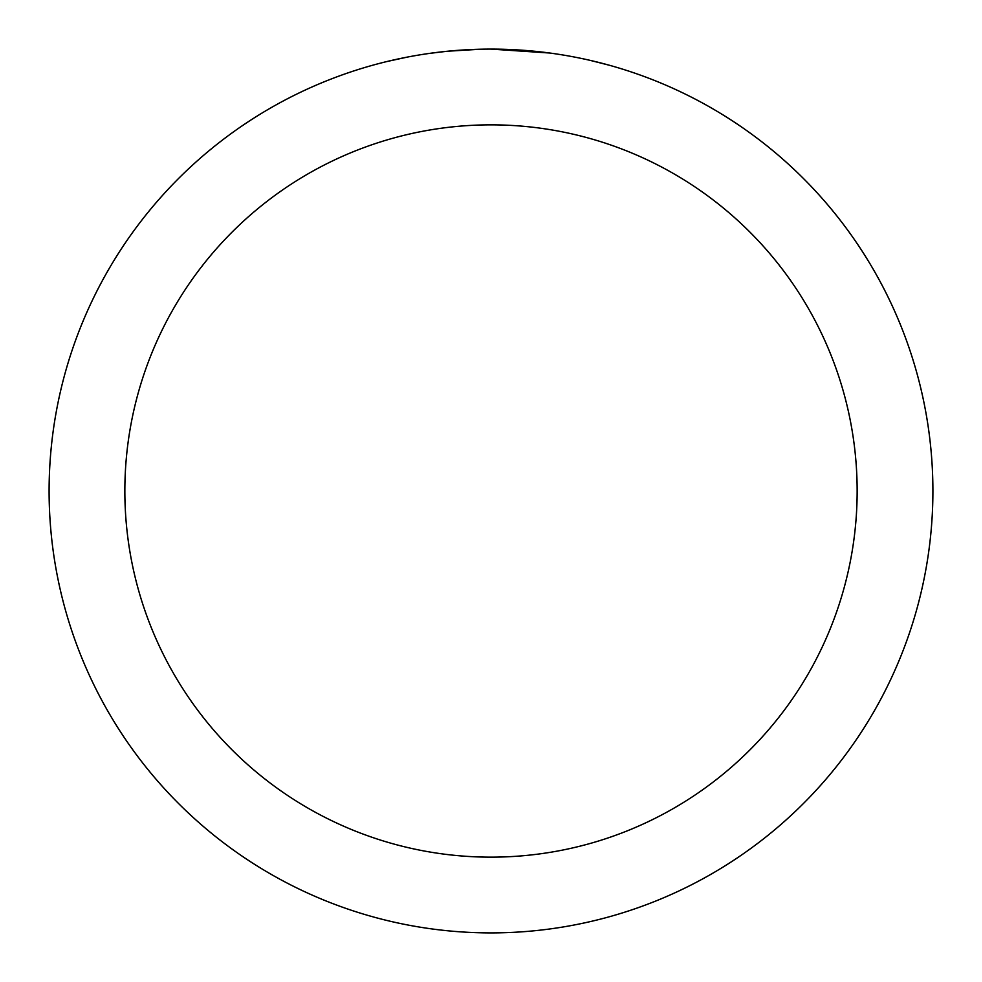 <?xml version="1.0" encoding="UTF-8"?>
<svg xmlns="http://www.w3.org/2000/svg" width="982" height="982" viewBox="0 0 982 982"><rect width="100%" height="100%" fill="white"/><g stroke="black" fill="none" stroke-linecap="round" stroke-linejoin="round"><path stroke-width="1.47" d="M491 49.1A441.9 441.9 0 0 1 932.9 491A441.9 441.9 0 0 1 491 932.9A441.9 441.9 0 0 1 49.1 491A441.9 441.9 0 0 1 491 49.1L549.785 53.028M590.256 60.393L609.147 65.193M491 124.849A366.151 366.151 0 0 1 857.151 491A366.151 366.151 0 0 1 491 857.151A366.151 366.151 0 0 1 124.849 491A366.151 366.151 0 0 1 491 124.849M446.147 51.383L430.19 53.31M386.687 61.584L407.505 57.054M461.847 50.057L468.156 49.689M431.564 53.114L433.209 52.893M480.529 49.223L448.013 51.199"/></g></svg>
